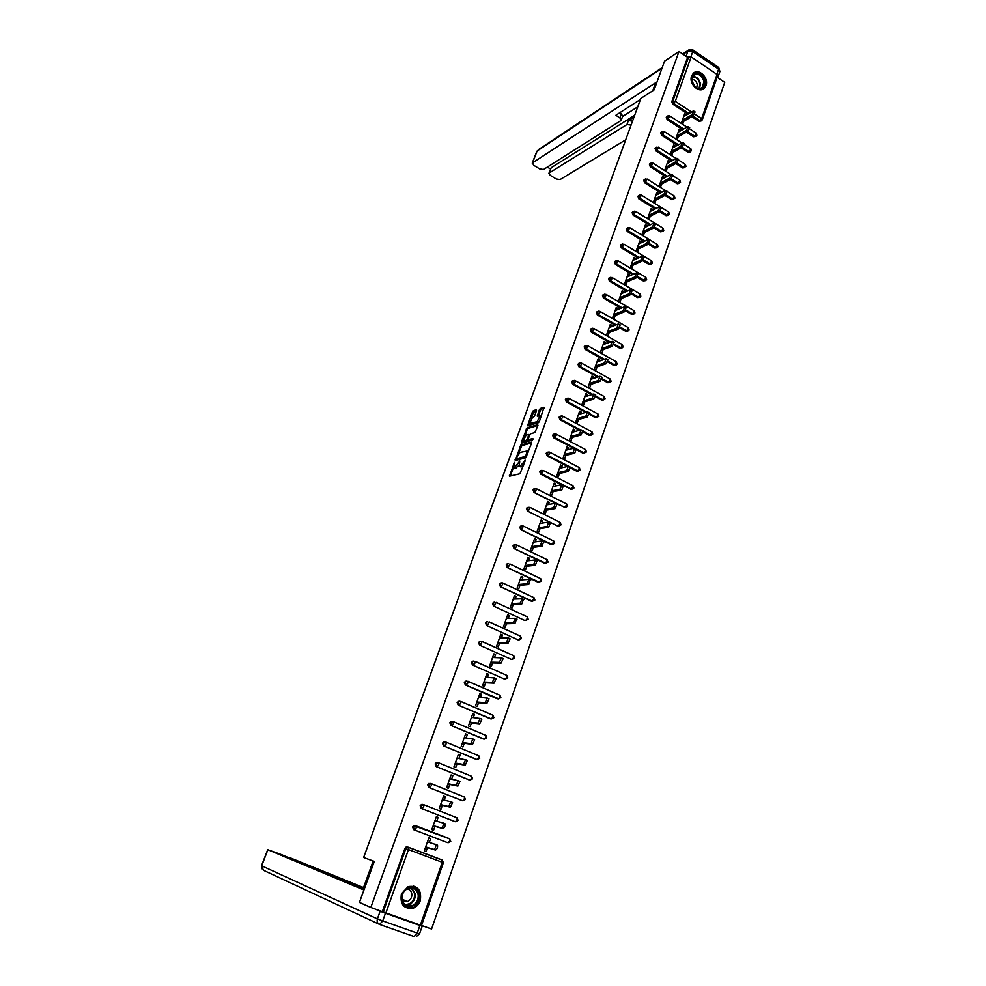<?xml version="1.0" encoding="UTF-8"?>
<svg xmlns="http://www.w3.org/2000/svg" width="986" height="986" viewBox="0 0 986 986"><rect width="100%" height="100%" fill="white"/><g stroke="black" fill="none" stroke-linecap="round" stroke-linejoin="round"><path stroke-width="1.48" d="M514.396 462.372L509.528 476.213L519.979 473.724L525.378 460.289L519.893 466.403L519.104 466.095L519.782 460.992L514.482 467.746L513.706 467.438L514.396 462.372M691.63 75.959C688.462 83.625 698.988 93.83 704.275 88.272L706.001 85.572C709.131 77.906 698.593 67.701 693.294 73.321L691.63 75.959M401.413 893.883C399.872 904.556 403.866 909.302 413.38 908.118C416.634 906.775 418.939 904.298 420.282 900.711C421.786 889.951 417.719 885.255 408.105 886.611L401.413 893.883M536.495 410.657L536.31 409.732L533.352 410.681L532.378 411.963L527.572 425.792L538.43 422.698L539.428 421.392L544.001 407.292L540.353 408.45L539.367 409.745L537.259 416.191L540.02 415.944L537.16 421.675L529.507 423.561L532.329 417.879L534.474 416.228L536.495 410.657M370.822 907.465L359.446 902.412L374.323 861.394L363.637 857.512L640.814 98.427L654.149 89.849L664.552 61.157L678.984 51.506L370.822 907.465L383.221 911.939L405.825 848.638L404.95 848.342L382.358 911.557M520.842 445.068L515.234 460.499L525.735 457.8L531.577 443.121L531.392 442.147L520.842 445.068L521.89 445.61L518.426 453.72M521.384 442.172L527.128 427.801L537.715 424.658L537.912 425.595L534.856 432.571L530.53 433.815L529.544 435.109L528.114 439.719L532.859 438.548L532.292 440.126L521.557 443.121L521.384 442.172L522.42 442.714L523.184 440.619M363.637 857.512L374.31 861.444M421.293 925.435L383.221 911.939M421.515 925.435L431.572 928.997L724.71 82.38L717.118 77.253M678.984 51.506L687.636 57.361L691.124 56.917L717.044 74.443L717.672 75.663L702.291 119.787M427.468 847.59L426.063 851.559L424.276 850.881L428.861 837.903L430.648 838.593L428.811 838.051M429.292 842.414L430.648 838.593M701.219 120.933L698.988 121.364L691.716 116.607M687.969 114.142L672.674 104.097L671.786 101.694L672.871 101.028L688.721 56.646M687.636 57.361L671.786 101.694M404.95 848.342L406.146 847.011L408.216 847.196M682.595 129.647L667.14 119.602L666.253 117.186L666.992 116.41M695.82 136.376L693.589 136.795L686.416 132.136M677.172 145.262L661.569 135.218L660.682 132.79L661.446 132.001M690.373 151.943L688.166 152.337L681.092 147.777M671.725 161.001L655.949 150.944L655.061 148.516L655.863 147.715M684.888 167.62L682.706 167.99L675.73 163.553M666.24 176.851L650.292 166.794L649.392 164.354L650.23 163.54M679.354 183.408L677.197 183.766L670.332 179.44M660.719 192.837L644.585 182.767L643.685 180.327L644.548 179.489M673.783 199.32L671.639 199.653L664.897 195.45M655.148 208.933L638.842 198.864L637.942 196.411L638.842 195.548M668.163 215.355L666.055 215.675L659.437 211.583M649.552 225.165L633.061 215.071L632.149 212.619L633.086 211.744M662.506 231.5L660.423 231.809L653.94 227.852M643.92 241.508L627.219 231.414L626.32 228.949L627.281 228.062M656.799 247.782L654.741 248.065L648.381 244.208M638.25 257.999L621.34 247.88L620.428 245.403L621.439 244.491M651.043 264.174L649.022 264.445L642.749 260.686M632.544 274.601L615.424 264.47L614.5 261.993L615.56 261.068M645.251 280.702L643.254 280.948L637.055 277.276M626.8 291.351L609.447 281.195L608.535 278.705L609.619 277.756M639.409 297.353L637.449 297.575L631.311 293.988M621.02 308.224L603.432 298.043L602.508 295.541L603.654 294.58M633.517 314.127L631.595 314.337L625.506 310.812M615.202 325.232L597.38 315.027L596.444 312.525L597.627 311.539M627.589 331.037L625.703 331.234L619.639 327.759M609.36 342.376L591.267 332.146L590.331 329.632L591.563 328.634M621.599 348.083L619.763 348.255L613.723 344.841M603.481 359.656L585.105 349.401L584.168 346.875L585.585 345.864M615.572 365.251L613.773 365.412L607.746 362.047M597.565 377.083L578.893 366.78L577.956 364.253L579.411 363.23M609.484 382.556L607.733 382.704L601.707 379.376M591.625 394.659L572.644 384.306L571.695 381.767L573.174 380.732M603.358 399.996L601.645 400.119L595.606 396.828M585.647 412.382L566.334 401.98L565.385 399.429L566.901 398.381M597.171 417.571L595.507 417.682L589.443 414.416M579.645 430.241L559.974 419.789L559.025 417.226L561.786 415.882M590.934 435.294L589.332 435.393L583.207 432.139M573.618 448.26L553.577 437.735L552.616 435.171L555.451 433.852M584.649 453.153L583.096 453.24L576.909 449.986M567.579 466.427L547.107 455.828L546.145 453.264L547.785 452.167M578.338 471.148L576.822 471.222L570.524 467.956M561.515 484.755L540.599 474.069L539.625 471.493L541.314 470.384M571.979 489.302L564.029 486.049M555.512 503.291L534.042 492.458L533.056 489.869L534.794 488.748M565.57 507.593L555.648 503.365M559.099 526.031L557.669 526.056L527.424 511.007L526.438 508.406L528.225 507.272M552.579 544.617L520.744 529.692L519.758 527.091L521.606 525.945M545.997 563.363L514.014 548.536L513.028 545.924L514.926 544.777M539.367 582.258L507.235 567.542L506.237 564.929L508.197 563.758M532.674 601.3L500.395 586.707L499.397 584.069L501.418 582.899M526.191 620.379L524.712 620.453L493.493 606.02L492.495 603.383L494.516 602.187M519.425 639.729L517.958 639.803L486.542 625.506L485.531 622.856L487.614 621.648M512.597 659.24L511.142 659.314L479.529 645.152L478.518 642.49L480.663 641.282M505.707 678.923L504.265 678.997L472.454 664.958L471.444 662.296L473.65 661.076M498.768 698.766L465.33 684.937L464.295 682.275L466.588 681.043M490.35 718.843L458.133 705.089L457.097 702.414L459.451 701.182M484.163 739.13L450.873 725.413L449.838 722.726L450.799 721.579L452.389 721.542M476.941 759.491L443.564 745.909L442.517 743.21L443.503 742.039L445.167 742.039M469.656 780.012L436.182 766.59L435.134 763.879L437.611 762.597M462.311 800.694L428.737 787.432L427.69 784.72L430.179 783.414M454.891 821.56L421.232 808.471L420.172 805.747L422.674 804.416M447.422 842.599L413.652 829.694L412.592 826.958L413.738 825.652L415.71 825.763M436.798 821.153L438.104 817.431L436.342 816.753L431.794 829.608L433.569 830.298L434.962 826.367M444.23 800.09L445.499 796.466L443.749 795.776L439.251 808.52L441.001 809.21L442.381 805.315M451.6 779.199L452.845 775.674L451.095 774.971L446.633 787.617L448.383 788.319L449.739 784.449M458.909 758.48L460.117 755.066L458.379 754.352L453.954 766.886L455.692 767.601L457.048 763.768M466.156 737.947L467.327 734.632L465.602 733.917L461.214 746.34L462.939 747.055L464.283 743.259M473.342 717.586L474.476 714.369L472.762 713.642L468.412 725.967L470.125 726.682L471.456 722.923M480.453 697.398L481.562 694.28L479.862 693.54L475.548 705.766L477.249 706.494L478.567 702.759M487.515 677.382L488.588 674.35L486.899 673.611L482.622 685.726L484.311 686.466L485.63 682.768M494.528 657.539L495.564 654.605L493.887 653.854L489.635 665.87L491.324 666.61L492.618 662.937M501.467 637.856L502.478 635.009L500.814 634.257L496.599 646.163L498.275 646.915L499.557 643.279M508.357 618.333L509.331 615.584L507.679 614.82L503.501 626.628L505.165 627.392L506.434 623.781M515.185 598.983L516.122 596.308L514.482 595.544L510.341 607.265L511.993 608.029L513.262 604.443M521.964 579.78L522.876 577.204L521.237 576.428L517.132 588.05L518.772 588.815L520.029 585.265M528.681 560.738L529.556 558.249L527.929 557.46L523.862 568.996L525.489 569.772L526.734 566.247M535.336 541.856L536.187 539.453L534.572 538.664L530.542 550.089L532.157 550.878L533.389 547.39M541.943 523.135L542.768 520.805L541.166 520.004L537.16 531.343L538.775 532.144L539.995 528.681M548.499 504.561L549.301 502.318L547.698 501.504L543.73 512.757L545.332 513.558L546.54 510.119M555.007 486.135L555.771 483.966L554.181 483.152L550.237 494.319L551.827 495.12L553.035 491.706M561.453 467.857L562.193 465.774L560.615 464.948L556.708 476.016L558.286 476.83L559.481 473.453M567.85 449.727L568.565 447.718L566.987 446.892L563.117 457.874L564.682 458.687L565.865 455.335M574.197 431.745L574.875 429.81L573.322 428.984L569.477 439.879L571.03 440.693L572.213 437.365M580.495 413.898L581.148 412.037L579.595 411.211L575.787 422.02L577.34 422.846L578.499 419.543M586.732 396.199L587.36 394.412L585.832 393.574L582.036 404.297L583.589 405.135L584.735 401.857M592.931 378.636L593.535 376.935L592.007 376.085L588.248 386.722L589.788 387.56L590.934 384.306M599.081 361.209L599.661 359.582L598.132 358.731L594.41 369.282L595.938 370.132L597.072 366.903M605.182 343.929L605.737 342.364L604.221 341.513L600.523 351.99L602.039 352.828L603.161 349.636M611.234 326.773L611.751 325.281L610.26 324.431L606.587 334.821L608.091 335.671L609.212 332.492M617.236 309.764L617.741 308.335L616.238 307.472L612.602 317.788L614.105 318.638L615.215 315.495M623.189 292.879L623.67 291.523L622.191 290.66L618.567 300.878L620.058 301.753L621.168 298.622M629.105 276.117L629.561 274.835L628.082 273.96L624.495 284.116L625.974 284.979L627.071 281.885M634.972 259.491L635.403 258.27L633.936 257.395L630.374 267.465L631.853 268.34L632.938 265.271M640.789 243L641.196 241.841L639.741 240.966L636.204 250.962L637.671 251.837L638.755 248.78M646.569 226.62L646.952 225.535L645.497 224.648L641.997 234.569L643.451 235.457L644.524 232.413M652.301 210.375L652.67 209.352L651.216 208.465L647.74 218.3L649.195 219.188L650.255 216.18M657.995 194.254L658.328 193.293L656.898 192.393L653.447 202.167L654.889 203.054L655.937 200.072M663.64 178.244L663.96 177.344L662.53 176.445L659.104 186.144L660.534 187.044L661.581 184.074M669.247 162.37L669.543 161.519L668.126 160.619L664.724 170.245L666.142 171.145L667.189 168.199M674.806 146.606L675.077 145.817L673.672 144.917L670.295 154.469L671.712 155.369L672.748 152.448M680.328 130.953L680.587 130.238L679.181 129.326L675.829 138.804L677.234 139.716L678.257 136.808M685.8 115.424L684.641 113.846L681.326 123.262L682.719 124.174L683.742 121.29M438.104 817.431L436.268 816.963M445.499 796.466L443.651 796.047M452.845 775.674L450.972 775.316M460.117 755.066L458.231 754.771M467.327 734.632L465.429 734.385M474.476 714.369L472.565 714.184M481.562 694.28L479.652 694.156M488.588 674.35L486.665 674.288M495.564 654.605L493.629 654.581M502.478 635.009L500.531 635.046M509.331 615.584L507.371 615.671M516.122 596.308L514.162 596.456M522.876 577.204L520.891 577.389M529.556 558.249L527.572 558.495M536.187 539.453L534.19 539.736M542.768 520.805L540.759 521.138M549.301 502.318L547.279 502.7M555.771 483.966L553.75 484.397M562.193 465.774L560.159 466.242M568.565 447.718L566.519 448.236M574.875 429.81L572.829 430.377M581.148 412.037L579.09 412.653M587.36 394.412L585.302 395.066M593.535 376.935L591.464 377.626M599.661 359.582L597.578 360.321M605.737 342.364L603.642 343.14M611.751 325.281L609.668 326.107M617.741 308.335L615.634 309.197M623.67 291.523L621.562 292.423M629.561 274.835L627.441 275.772M635.403 258.27L633.283 259.244M641.196 241.841L639.076 242.852M646.952 225.535L644.819 226.583M652.67 209.352L650.526 210.437M658.328 193.293L656.183 194.402M663.96 177.344L661.803 178.503M669.543 161.519L667.386 162.715M675.077 145.817L672.92 147.037M680.587 130.238L678.417 131.483M686.034 114.758L683.865 116.052M514.347 467.771L515.542 468.276L514.482 467.746M518.932 465.417L515.542 468.276M519.758 466.427L520.953 466.945L519.893 466.403M523.554 465.33L520.953 466.945M513.57 467.056L510.329 476.016M531.639 442.924L521.89 445.61M516.553 458.847L516.048 460.289M516.319 458.083L516.442 458.761L525.661 456.37L527.19 450.996L520.066 452.389L516.319 458.083M517.305 459.205L516.442 458.761M526.536 456.962L517.49 459.303M528.385 451.945L527.609 451.218M524.823 436.095L527.177 429.625L526.142 429.083M537.962 425.447L528.163 428.355L527.177 429.625M529.137 440.212L532.933 439.374M526.093 435.097L523.27 440.816L526.364 440.372L527.362 439.09L528.792 434.481L526.093 435.097M523.776 441.087L524.983 441.592L523.936 441.05M529.162 440.261L528.299 439.818L524.983 441.592M529.605 434.925L528.816 434.543M530 423.82L531.22 424.337L530.185 423.783M539.502 421.207L531.22 424.337M544.235 408.105L541.4 409.005L540.402 410.299L538.331 416.018M529.433 423.413L528.644 425.632M536.532 410.546L533.401 412.505L531.097 418.84M435.479 844.287L437.537 845.224C437.796 847.664 437.094 849.279 435.418 850.068L425.644 847.023M435.418 850.068L433.618 849.39C435.282 848.601 435.997 846.986 435.738 844.546L427.468 841.859M433.618 849.39L425.681 846.912M443.059 822.842L445.08 823.766C445.339 826.169 444.637 827.759 442.973 828.573L433.125 825.861M442.973 828.573L441.186 827.87C442.837 827.069 443.552 825.467 443.293 823.076L434.949 820.672M441.186 827.87L433.187 825.676M450.577 801.569L452.562 802.493L450.454 807.251L440.532 804.872M450.454 807.251L448.679 806.548L450.787 801.791L442.381 799.658M448.679 806.548L440.619 804.625M458.022 780.493L459.969 781.417L457.874 786.125L447.878 784.067M457.874 786.125L456.111 785.411L458.207 780.702L449.739 778.829M456.111 785.411L448.001 783.747M465.404 759.602L467.327 760.514L465.219 765.173L455.175 763.447M465.219 765.173L463.469 764.458L465.577 759.787L457.036 758.172M463.469 764.458L455.31 763.053M472.725 738.884L474.611 739.783L472.516 744.418L462.397 742.988M472.516 744.418L470.766 743.69L472.873 739.056L464.27 737.701M470.766 743.69L462.557 742.544M401.672 899.294C399.737 886.956 418.052 882.532 419.136 894.98C421.121 907.206 402.818 911.84 401.672 899.294M418.212 895.029C416.807 889.224 413.393 887.03 407.957 888.448C403.767 890.543 401.795 894.068 402.041 899.022C403.422 904.778 406.799 906.984 412.185 905.666C416.449 903.583 418.458 900.045 418.212 895.029M402.424 900.736L407.551 901.512C410.57 900.045 411.988 897.531 411.815 893.994C411.273 891.011 409.646 889.323 406.922 888.941M405.184 907.33L412.924 907.86C418.237 905.296 420.726 900.896 420.418 894.659C419.666 890.087 417.288 887.215 413.294 886.032M691.728 80.803C690.015 70.77 703.733 71.497 704.805 81.431C704.546 88.222 701.477 90.231 695.598 87.458L691.728 80.803M703.979 81.616C701.81 75.022 698.322 72.939 693.515 75.367L691.876 81.037L695.463 87.199C698.014 88.925 700.307 88.962 702.303 87.323L703.979 81.616M696.683 87.939L697.275 84.611C696.473 81.246 694.649 79.484 691.802 79.324M702.624 89.332L703.696 88.555L705.766 81.481C703.437 73.839 699.345 71.066 693.478 73.161M374.261 861.567L373.115 861.16L362.811 889.532L267.896 849.735L261.697 865.819L377.404 918.878L380.14 911.224L374.988 908.944M349.069 883.357L349.377 882.519L288.762 857.66M349.377 882.519L354.073 884.282L353.703 885.305M363.415 887.881L354.073 884.282M363.526 887.56L288.898 857.315M419.9 925.46L385.452 913.258L382.728 920.912L417.251 933.064L419.9 925.46L422.193 926.187L418.113 924.375M339.369 879.302L281.725 854.726L267.896 849.735M339.467 879.031L362.947 889.175M380.14 911.224L385.452 913.258M358.818 887.437L359.286 886.155M652.72 90.774L655.628 82.75L532.551 162.826L533.574 165.204L539.699 168.926L543.52 169.506L620.81 120.637L619.923 117.876L621.39 113.92L622.708 116.163L621.279 120.058M640.432 99.463L615.843 115.263L619.923 117.876M548.894 173.339L551.236 167.694L548.894 173.339L550.2 175.311L556.264 178.996L560.085 179.575L625.691 139.827M547.353 167.078L550.533 169.025M631.102 125.037L626.936 124.556L628.378 120.6L634.01 117.075M549.227 172.969L626.936 124.556M690.471 56.596L686.083 56.313L687.957 51.087L683.113 54.304M717.451 77.475L717.66 75.133M637.745 106.833L622.597 116.459M551.236 167.694L634.664 115.263M628.378 120.6L632.544 121.081M619.664 112.811L621.39 113.92M479.972 718.35L481.834 719.238L479.738 723.823L469.558 722.713M479.738 723.823L478.013 723.095L480.108 718.498L471.431 717.401M478.013 723.095L469.743 722.196M487.17 697.989L488.994 698.864L486.899 703.412L476.657 702.611M486.899 703.412L485.186 702.673L487.281 698.125L478.543 697.262M485.186 702.673L476.867 702.02M494.294 677.801L496.094 678.664L494.011 683.175L483.707 682.669M494.011 683.175L492.297 682.435L494.393 677.924L485.605 677.308M492.297 682.435L483.929 682.029M501.369 657.773L503.143 658.636L501.048 663.11L490.683 662.9M501.048 663.11L499.36 662.358L501.443 657.884L492.593 657.514M499.36 662.358L490.942 662.185M508.369 637.93L510.119 638.78L508.036 643.217L497.61 643.291M508.036 643.217L506.348 642.453L508.431 638.016L499.52 637.88M506.348 642.453L497.881 642.527M516.59 618.838L514.963 623.497L504.487 623.842M514.963 623.497L513.287 622.721L515.37 618.321L506.397 618.419M513.287 622.721L504.77 623.016M523.443 599.315L521.828 603.925L511.29 604.566M521.828 603.925L520.164 603.149L522.247 598.785L513.225 599.106M520.164 603.149L511.611 603.678M530.246 579.953L528.632 584.525L518.057 585.438M528.632 584.525L526.98 583.749L529.063 579.411L519.979 579.965M526.98 583.749L518.389 584.488M536.988 560.751L535.386 565.286L524.749 566.469M535.386 565.286L533.746 564.497L535.349 559.962L526.697 560.972M533.746 564.497L525.107 565.471M543.68 541.708L542.09 546.207L531.405 547.649M542.09 546.207L540.451 545.418L542.041 540.907L533.34 542.14M540.451 545.418L531.774 546.601M550.336 522.827L548.734 527.288L537.986 528.989M548.734 527.288L547.107 526.487L548.672 522.025L539.946 523.467M547.107 526.487L538.381 527.88M556.942 504.092L555.315 508.529L544.531 510.477M555.315 508.529L553.701 507.716L555.266 503.279L546.49 504.931M553.701 507.716L544.938 509.318M563.487 485.506L561.847 489.906L551.014 492.125M561.847 489.906L560.245 489.093L561.798 484.705L552.986 486.554M560.245 489.093L551.445 490.905M569.97 467.081L568.33 471.456L557.447 473.909M568.33 471.456L566.74 470.63L568.269 466.267L559.419 468.325M566.74 470.63L557.903 472.639M576.416 448.79L574.764 453.141L563.832 455.84M574.764 453.141L573.174 452.303L574.702 447.989L565.816 450.245M573.174 452.303L564.3 454.521M582.8 430.66L581.136 434.974L570.167 437.92M581.136 434.974L579.558 434.136L581.074 429.847L572.151 432.299M579.558 434.136L570.647 436.539M589.135 412.678L587.459 416.955L576.44 420.135M587.459 416.955L585.894 416.117L587.397 411.865L578.437 414.502M585.894 416.117L576.946 418.717M595.421 394.831L593.732 399.084L582.677 402.498M593.732 399.084L592.179 398.233L593.671 394.018L584.673 396.853M592.179 398.233L583.194 401.019M601.645 377.12L599.956 381.348L588.864 384.996M599.956 381.348L598.416 380.497L599.882 376.307L590.86 379.327M598.416 380.497L589.394 383.468M607.832 359.57L606.131 363.76L594.989 367.63M606.131 363.76L604.603 362.897L606.057 358.756L596.998 361.948M578.486 363.514L580.52 362.873M604.603 362.897L595.544 366.052M613.97 342.142L612.269 346.308L601.078 350.4M612.269 346.308L610.741 345.445L612.183 341.329L603.087 344.706M610.741 345.445L601.657 348.785M620.058 324.85L618.345 328.991L607.117 333.305M618.345 328.991L616.817 328.128L618.259 324.037L609.138 327.599M616.817 328.128L607.709 331.641M626.098 307.706L624.372 311.822L613.119 316.333M624.372 311.822L622.856 310.947L624.902 307.016L624.286 306.892L615.128 310.615M622.856 310.947L613.711 314.633M632.088 290.685L630.35 294.777L619.06 299.498M630.35 294.777L628.858 293.902L630.892 289.983L630.264 289.872L621.081 293.766M628.858 293.902L619.676 297.76M638.028 273.8L636.29 277.867L624.964 282.797M636.29 277.867L634.799 276.98L636.833 273.085L636.204 272.986L626.985 277.054M634.799 276.98L625.592 281.01M643.92 257.05L642.182 261.08L630.818 266.22M642.182 261.08L640.703 260.193L642.724 256.323L642.096 256.237L632.852 260.464M640.703 260.193L631.459 264.396M649.774 240.424L648.024 244.429L636.623 249.778M648.024 244.429L646.545 243.542L648.578 239.697L647.938 239.61L638.669 244.01M646.545 243.542L637.289 247.905M655.579 223.921L653.829 227.914L642.391 233.448M653.829 227.914L652.362 227.014L654.384 223.181L653.73 223.119L644.437 227.667M652.362 227.014L643.069 231.537M661.347 207.553L659.585 211.522L648.11 217.253M659.585 211.522L658.118 210.622L660.139 206.801L659.486 206.752L650.156 211.46M658.118 210.622L648.813 215.293M667.066 191.296L665.291 195.253L653.792 201.169M665.291 195.253L663.837 194.341L665.858 190.544L665.193 190.508L655.85 195.376M663.837 194.341L654.507 199.172M672.735 175.175L670.961 179.107L659.437 185.22M670.961 179.107L669.519 178.195L671.528 174.423L670.862 174.386L661.483 179.403M669.519 178.195L660.152 183.174M678.368 159.177L676.581 163.084L665.032 169.382M676.581 163.084L675.151 162.172L677.16 158.413L676.482 158.389L667.091 163.553M675.151 162.172L665.76 167.3M683.951 143.29L682.164 147.173L670.579 153.656M688.166 152.337L689.263 151.733L680.747 146.261L682.756 142.514L672.637 147.826M680.747 146.261L671.33 151.548M689.497 127.539L687.71 131.397L676.088 138.052M687.71 131.397L686.293 130.472L688.302 126.75L687.599 126.75L678.158 132.21M686.293 130.472L676.852 135.908M695.007 111.886L693.207 115.732L681.56 122.572M693.207 115.732L691.79 114.807L693.799 111.098L693.096 111.11L683.631 116.718M691.79 114.807L682.337 120.378M514.322 463.568L513.706 463.26M525.181 460.832L524.54 460.499M519.708 462.212L519.092 461.892M420.332 925.164L442.258 862.294L408.475 849.587L385.883 912.95M443.158 862.676L442.258 862.294L442.11 859.965L408.377 847.245M421.478 925.521L443.367 862.738L442.357 860.174L408.611 847.455L408.475 849.587L405.825 848.638L407.021 847.294L406.146 847.011M691.124 56.917L675.287 101.336L691.543 112.034M694.674 114.093L701.625 118.665L717.044 74.443M698.988 121.364L701.625 118.665L702.278 119.836L701.625 120.711L700.072 120.736L692.813 115.966M689.054 113.501L673.746 103.444L672.871 101.028L675.287 101.336L672.674 104.097M447.163 842.525L413.652 829.694M413.479 827.205L414.551 829.953L416.117 828.141L416.265 826.058L414.638 825.911L413.479 827.205M413.738 825.652L449.776 838.938L449.69 841.009L448.1 842.796L450.775 841.477L449.517 838.729L416.067 825.874M454.521 821.461L421.232 808.471M423.66 804.662L457.134 817.887L423.586 804.638L421.071 805.969L422.131 808.693L423.697 806.881L423.832 804.847L421.281 804.477M461.818 800.583L428.737 787.432M431.19 783.648L464.431 797.021L431.079 783.599L428.59 784.918L429.649 787.629L431.215 785.805L431.35 783.821L428.75 783.488M469.04 779.889L436.182 766.59M438.659 762.807L471.665 776.327L438.524 762.757L436.046 764.039L437.094 766.751L438.671 764.902L438.795 762.967L436.157 762.671M476.201 759.368L443.564 745.909M446.054 742.15L478.826 755.806L445.894 742.088L443.441 743.345L444.476 746.045L446.054 744.196L446.177 742.298L443.503 742.039M483.313 739.019L450.873 725.413M453.387 721.678L485.938 735.457L453.203 721.592L450.762 722.824L451.81 725.523L453.375 723.662L453.498 721.801L450.799 721.579M491.324 718.942L493.912 717.697L492.988 715.281L492.901 717.093L491.324 718.942L458.133 705.089M460.659 701.366L492.988 715.281L460.758 701.49L460.635 703.301L459.069 705.175L458.034 702.488L458.946 701.366L458.022 701.292M497.338 698.84L465.33 684.937M467.869 681.24L499.976 695.278L467.956 681.338L467.832 683.113L466.267 684.999L465.232 682.312L466.119 681.227L465.182 681.178M504.265 678.997L472.454 664.958M475.018 661.273L506.915 675.447L475.092 661.36L474.969 663.085L473.403 664.983L472.38 662.321L473.231 661.249L472.294 661.236M511.142 659.314L479.529 645.152M482.105 641.479L513.435 655.567M517.958 639.803L486.542 625.506M489.142 621.846L520.559 636.241M524.712 620.453L493.493 606.02M496.106 602.384L527.264 616.866M531.417 601.263L500.395 586.707M502.626 582.923L533.907 597.652M538.06 582.233L507.235 567.542M544.654 563.351L514.014 548.536M546.922 559.617L548.142 562.094L545.652 563.24L547.304 559.814L516.664 544.95L514.692 544.876L514.002 545.788L514.988 548.413L516.565 546.454L516.331 544.777M551.186 544.629L520.744 529.692M557.669 526.056L527.424 511.007M564.103 507.63L565.126 507.445L534.042 492.458M570.487 489.352L571.51 489.142L541.597 473.847L540.599 474.069M576.822 471.222L577.845 470.988L548.117 455.581L547.107 455.828M583.096 453.24L584.131 452.981L576.896 449.185M574.641 448.001L554.576 437.464L553.577 437.735M589.332 435.393L590.367 435.109L583.318 431.363M580.68 429.958L560.985 419.481L559.974 419.789M595.507 417.682L596.555 417.386L589.616 413.652M586.682 412.074L567.344 401.659L566.334 401.98M601.645 400.119L602.692 399.811L595.84 396.076M592.66 394.338L573.655 383.973L572.644 384.306M607.733 382.704L608.781 382.358L601.99 378.612M598.601 376.738L579.916 366.422L578.893 366.78M613.773 365.412L614.82 365.054L608.079 361.283M604.517 359.298L586.128 349.019L585.105 349.401M619.763 348.255L620.81 347.873L614.105 344.077M610.408 341.982L592.29 331.74L591.267 332.146M625.703 331.234L626.763 330.828L620.071 327.007M616.25 324.825L598.403 314.608L597.38 315.027M631.595 314.337L632.667 313.918L625.987 310.06M622.067 307.792L604.467 297.599L603.432 298.043M637.449 297.575L638.521 297.143L631.841 293.224M627.86 290.895L610.494 280.727L609.447 281.195M643.254 280.948L644.326 280.492L637.634 276.524M633.604 274.133L616.46 263.989L615.424 264.47M649.022 264.445L650.094 263.965L643.377 259.947M639.31 257.506L622.388 247.375L621.34 247.88M654.741 248.065L655.813 247.56L649.084 243.493M644.98 241.015L628.267 230.897L627.219 231.414M660.423 231.809L661.495 231.291L654.729 227.15M650.624 224.635L634.109 214.541L633.061 215.071M666.055 215.675L667.128 215.145L660.312 210.93M656.22 208.391L639.902 198.309L638.842 198.864M671.639 199.653L672.723 199.11L665.858 194.821M661.791 192.27L645.645 182.188L644.585 182.767M677.197 183.766L678.282 183.199L671.355 178.823M667.312 176.284L651.352 166.203L650.292 166.794M682.706 167.99L683.791 167.41L676.79 162.949M672.809 160.41L657.009 150.34L655.949 150.944M678.257 144.646L662.629 134.589L661.569 135.218M693.589 136.795L694.686 136.179L687.513 131.508M683.68 129.018L668.212 118.961L667.14 119.602M457.048 819.921L455.458 821.708L458.12 820.401L457.134 817.887L457.048 819.921M464.344 798.993L462.754 800.805L465.404 799.51L464.431 797.021L464.344 798.993M471.579 778.262L469.989 780.074L472.614 778.792L471.665 776.327L471.579 778.262M478.74 757.692L477.162 759.516L479.775 758.259L478.826 755.806L478.74 757.692M485.851 737.306L484.274 739.143L486.874 737.898L485.938 735.457L485.851 737.306M499.902 697.053L498.312 698.901L500.888 697.681L499.976 695.278L499.902 697.053M506.829 677.172L505.251 679.034L507.815 677.826L506.915 675.447L506.829 677.172M479.344 641.455L480.293 641.455L479.467 642.49L480.478 645.152L482.166 641.553L513.78 655.776L513.706 657.465L512.128 659.338L514.667 658.13L513.78 655.776M486.332 621.846L487.281 621.809L486.492 622.819L487.503 625.469L489.179 621.907L520.251 636.056M520.522 637.917L518.944 639.791L521.483 638.608L520.596 636.266L520.522 637.917M493.259 602.397L494.22 602.335L493.456 603.321L494.454 605.971L496.131 602.421L526.992 616.706M527.288 618.53L525.698 620.416L528.225 619.245L527.362 616.916L527.288 618.53M500.136 583.108L501.098 583.022L500.358 583.983L501.356 586.621L503.033 583.108L501.098 583.022L502.675 582.923M503.033 583.108L534.067 597.726L532.403 601.201L534.917 600.043L533.697 597.528M506.964 563.98L507.926 563.869L507.211 564.805L508.209 567.431L509.873 563.943L540.488 578.572M540.636 580.236L539.059 582.147L541.56 580.988L540.71 578.683L540.636 580.236M513.718 545.011L516.294 544.765M520.744 526.931L521.73 529.531L523.393 526.105L521.409 526.031L520.744 526.931M520.435 526.191L523.393 526.105L553.849 541.08L552.197 544.494L554.674 543.36L553.479 540.895M527.424 508.221L528.397 510.822L530.074 507.408L528.077 507.346L527.424 508.221M527.091 507.531L530.074 507.408L560.331 522.506L558.692 525.895L561.157 524.774L559.974 522.321M534.055 489.66L535.028 492.26L536.692 488.871L534.683 488.81L534.055 489.66M533.697 489.019L536.692 488.871L566.777 504.08L565.126 507.445L567.579 506.336L566.42 503.908M540.624 471.259L541.597 473.847L543.261 470.47L541.24 470.421L540.624 471.259M573.963 488.021L573.162 485.802L571.51 489.142L573.951 488.045M540.242 470.655L543.261 470.47L572.817 485.63M579.152 467.5L580.286 469.866L577.845 470.988L579.485 467.672L549.769 452.229L547.144 453.005L548.117 455.581L549.67 453.585L549.436 452.069M546.737 452.438L549.054 451.958M585.45 449.517L586.559 451.871L584.131 452.981L585.77 449.69L556.227 434.136L553.614 434.888L554.576 437.464L556.141 435.467L555.907 433.976M591.686 431.671L592.783 434.013L590.367 435.109L592.007 431.843L562.636 416.191L560.036 416.93L560.985 419.481L562.55 417.485L562.328 416.03M598.946 416.339L596.555 417.386L598.194 414.145L568.996 398.381L566.395 399.108L567.344 401.659L568.91 399.65L568.7 398.221M598.958 416.302L597.886 413.972M565.927 398.664L568.084 398.073M605.071 398.763L602.692 399.811L604.319 396.582L575.306 380.707L572.706 381.434L573.655 383.973L575.22 381.952L575.023 380.559M605.084 398.726L604.024 396.409M572.225 381.027L574.32 380.399M610.876 381.533L608.781 382.358L610.408 379.154L581.567 363.181L578.979 363.883L579.916 366.422L581.481 364.401L581.284 363.033M610.334 382.285L611.147 381.323L610.124 378.994M616.903 364.241L614.82 365.054L616.447 361.862L587.779 345.79L585.191 346.493L586.128 349.019L587.693 346.986L587.496 345.642M616.386 364.968L617.174 364.019L616.176 361.702M584.661 346.16L586.67 345.482M622.881 347.072L620.81 347.873L622.437 344.706L593.929 328.535L591.353 329.225L592.29 331.74L593.855 329.706L593.671 328.387M622.376 347.799L623.152 346.862L622.166 344.545M590.811 328.942L592.771 328.227M628.821 330.051L626.763 330.828L628.39 327.672L600.043 311.416L597.479 312.094L598.403 314.608L599.956 312.562L599.796 311.28M628.328 330.766L629.093 329.829L628.131 327.525M596.912 311.847L598.822 311.108M634.701 313.154L632.667 313.918L634.281 310.787L606.107 294.432L603.543 295.097L604.467 297.599L606.033 295.553L605.86 294.296M634.232 313.856L634.984 312.919L634.035 310.639M602.964 294.888L604.837 294.124M640.543 296.392L638.521 297.143L640.136 294.025L612.121 277.584L609.57 278.237L610.494 280.727L612.047 278.681L611.887 277.448M640.838 296.108L639.902 293.877M608.978 278.052L610.802 277.276M646.348 279.765L644.326 280.492L645.953 277.386L618.099 260.859L615.547 261.5L616.46 263.989L617.865 260.723M646.643 279.469L645.719 277.251M614.931 261.352L616.731 260.563M652.103 263.25L650.094 263.965L651.709 260.871L624.027 244.257L621.476 244.898L622.388 247.375L623.793 244.134M652.399 262.954L651.487 260.735M620.847 244.787L622.61 243.973M657.81 246.87L655.813 247.56L657.428 244.491L629.906 227.791L627.367 228.419L628.267 230.897L629.684 227.667M658.118 246.562L657.218 244.355M626.726 228.333L628.439 227.507M663.479 230.613L661.495 231.291L663.11 228.234L635.736 211.448L633.197 212.076L634.109 214.541L635.526 211.324M663.788 230.293L662.9 228.099M632.544 212.015L634.245 211.177M659.991 206.666L641.529 195.228L639.002 195.844L639.902 198.309L641.319 195.105M669.408 214.147L668.742 212.101L667.128 215.145L669.395 214.196M660.078 206.727L668.545 211.965M638.324 195.82L639.988 194.969M665.328 190.446L647.272 179.132L644.745 179.748L645.645 182.188L647.075 179.021M674.991 198.124L674.338 196.078L672.723 199.11L674.979 198.174M667.399 191.74L674.141 195.955M644.068 179.748L645.707 178.885M670.776 174.423L652.966 163.158L650.452 163.762L651.352 166.203L652.781 163.047M680.537 182.225L679.884 180.191L678.282 183.199L680.513 182.274M673.056 175.865L679.699 180.068M649.762 163.799L651.376 162.924M676.199 158.536L658.623 147.308L656.121 147.9L657.009 150.34L658.451 147.197M686.034 166.437L685.393 164.403L683.791 167.41L686.022 166.486M678.639 160.089L685.208 164.292M655.419 147.962L656.996 147.074M681.597 142.773L664.244 131.569L661.742 132.161L662.629 134.589L664.071 131.458M684.148 144.424L690.866 148.75L689.263 151.733L691.482 150.821L690.681 148.639M661.027 132.247L662.592 131.348M686.959 127.12L669.814 115.954L667.325 116.533L668.212 118.961L669.654 115.843M696.917 135.23L696.289 133.209L694.686 136.179L696.892 135.279M689.621 128.858L696.116 133.098M666.598 116.656L668.138 115.744M516.405 468.067L515.358 467.524M519.166 463.777L518.525 463.445M521.84 466.723L520.781 466.181M524.614 462.397L523.973 462.064M510.415 475.745L509.355 475.215M516.122 460.068L515.062 459.525M520.904 446.88L519.869 446.338M526.598 456.851L525.661 456.37M526.992 455.791L526.364 455.47M527.596 454.152L526.955 453.819M528.163 428.355L527.128 427.801M529.408 440.36L528.36 439.805M527.411 440.915L526.364 440.372M528.052 439.448L527.362 439.09M529.334 435.664L528.718 435.344M538.208 422.23L537.16 421.675M538.381 415.895L537.333 415.34M540.402 410.299L539.367 409.745M541.4 409.005L540.353 408.45M528.681 425.484L527.646 424.941M533.401 412.505L532.378 411.963M534.387 411.224L533.352 410.681M411.815 887.955L415.279 893.883C415.525 898.875 413.528 902.4 409.276 904.458L405.369 904.877M404.741 904.384C411.15 904.556 414.49 901.031 414.736 893.834L411.039 887.881M692.702 76.378C696.72 76.588 699.296 79.065 700.43 83.81L699.567 88.518M699.074 88.53L699.9 84.007C698.803 79.447 696.326 77.044 692.455 76.822M416.388 936.49L419.555 933.767L417.251 933.064L414.083 936.515L379.721 924.474M378.981 924.141L263.472 870.293L261.524 865.72L267.724 849.649M377.404 918.878C376.714 921.528 377.441 923.389 379.585 924.424L382.728 920.912L377.404 918.878M716.822 74.295L718.621 69.156L692.751 51.617L690.903 56.794M661.963 68.305L537.099 151.018L532.551 162.826M536.778 151.376L532.23 163.183M538.233 149.786L662.222 67.578M687.957 51.087L692.751 51.617L692.887 49.966L688.561 50.113L687.957 51.087M689.313 49.645L682.682 54.02M719.903 71.497L718.72 67.504L719.866 71.596L718.104 76.686M692.603 49.781L718.424 67.307M553.183 434.37L554.194 434.099M559.58 416.449L560.59 416.154M640.087 297.069L640.826 296.157M645.892 280.431L646.631 279.506M651.66 263.903L652.387 262.991M657.379 247.511L658.093 246.599M663.06 231.242L663.763 230.342M701.625 120.711L702.278 119.836M517.317 459.242L516.405 458.773M528.25 451.539L527.19 450.996M529.618 434.912L528.792 434.481M541.067 416.499L540.02 415.944M435.738 844.546L437.537 845.224M443.293 823.076L445.08 823.766M450.787 801.791L452.562 802.493M458.207 780.702L459.969 781.417M465.577 759.787L467.327 760.514M472.873 739.056L474.611 739.783M408.796 906.146L405.739 904.877M405.258 904.803L409.276 904.458L412.185 905.666M407.551 901.512L402.078 899.269M700.787 88.259L702.303 87.323M261.524 865.72L261.783 868.777M419.555 933.767L422.193 926.199M480.108 718.498L481.834 719.238M487.281 698.125L488.994 698.864M494.393 677.924L496.094 678.664M501.443 657.884L503.143 658.636M508.431 638.016L510.119 638.78M515.37 618.321L517.046 619.085M522.247 598.785L523.911 599.562M529.063 579.411L530.715 580.199M535.817 560.196L537.469 560.985M542.522 541.141L544.161 541.943M549.177 522.247L550.792 523.048M555.771 503.501L557.386 504.314M562.316 484.915L563.918 485.728M568.799 466.464L570.389 467.29M575.232 448.174L576.822 449.012M581.617 430.032L583.194 430.87M587.952 412.037L589.517 412.875M594.238 394.178L595.79 395.029M600.462 376.467L602.002 377.33M606.649 358.904L608.177 359.754M612.774 341.464L614.303 342.327M618.863 324.172L620.379 325.035M624.902 307.016L626.406 307.878M630.892 289.983L632.383 290.858M636.833 273.085L638.324 273.972M642.724 256.323L644.203 257.21M648.578 239.697L650.045 240.584M654.384 223.181L655.85 224.081M660.139 206.801L661.606 207.713M665.858 190.544L667.312 191.457M671.528 174.423L672.97 175.323M677.16 158.413L678.59 159.325M682.756 142.514L684.173 143.438M688.302 126.75L689.707 127.675M693.799 111.098L695.204 112.022"/></g></svg>
